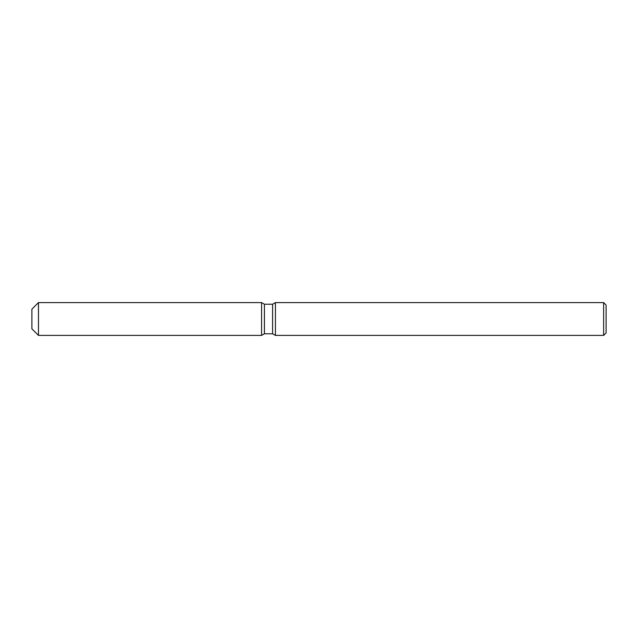 <?xml version="1.0" encoding="UTF-8"?>
<svg xmlns="http://www.w3.org/2000/svg" width="638" height="638" viewBox="0 0 638 638"><rect width="100%" height="100%" fill="white"/><g stroke="black" fill="none" stroke-linecap="round" stroke-linejoin="round"><path stroke-width="0.96" d="M261.58 335.405L38.463 335.405L31.9 328.841L31.9 309.159L38.463 302.595L261.58 302.595L264.419 304.238L272.601 304.238L275.441 302.595L603.636 302.595L606.1 305.052L606.1 332.948L603.636 335.405L275.441 335.405L272.601 333.762L264.419 333.762L261.58 335.405L261.58 302.595L264.419 304.238L264.419 333.762L261.58 335.405L261.58 302.595M272.601 333.762L272.601 304.238M275.441 335.405L275.441 302.595M603.636 335.405L603.636 302.595M38.463 335.405L38.463 302.595M31.9 328.841L31.9 309.159"/></g></svg>
